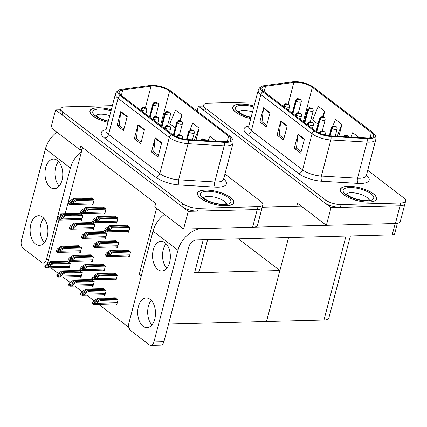 <?xml version="1.0" encoding="UTF-8"?>
<svg xmlns="http://www.w3.org/2000/svg" width="427" height="427" viewBox="0 0 427 427"><rect width="100%" height="100%" fill="white"/><g stroke="black" fill="none" stroke-linecap="round" stroke-linejoin="round"><path stroke-width="0.64" d="M141.743 274.139L139.298 274.203L156.565 208.381M207.618 239.643L199.446 270.798A11.716 4.083 -165.3 0 1 194.573 272.762L279.888 270.537L266.512 321.515L168.542 324.072M79.812 149.696L50.973 127.646L55.617 109.942L188.243 211.354L183.599 229.053L154.755 206.999L155.684 203.46L80.74 146.157L79.812 149.696L82 149.642L65.16 213.836M188.243 211.354L257.257 209.556A11.716 4.083 14.7 0 0 262.13 207.586A11.716 4.083 14.7 0 1 257.257 209.556L197.61 211.109A11.716 4.083 14.7 0 1 181.785 206.417L62.075 114.879A11.716 4.083 14.7 0 1 60.111 111.666L60.853 108.832A11.716 4.083 14.7 0 0 62.817 112.05L182.526 203.583A11.716 4.083 14.7 0 0 198.352 208.275L257.999 206.721A11.716 4.083 14.7 0 0 262.872 204.757A11.716 4.083 14.7 0 0 260.913 201.539L224.944 174.04M183.599 229.053L252.613 227.255A11.716 4.083 14.7 0 0 257.486 225.291L262.872 204.757M60.597 109.814L55.617 109.942M82.55 147.539L82 149.642M80.431 219.563L81.589 220.449L82.891 215.496L79.806 213.452M103.644 294.779L104.802 295.665L106.104 290.707L103.019 288.668M91.72 285.658L92.878 286.549L94.18 281.59L91.1 279.552M79.796 276.541L80.954 277.427L82.256 272.474L79.176 270.43M67.872 267.425L69.03 268.311L70.332 263.358L67.252 261.313M92.355 228.68L93.513 229.566L94.81 224.613L91.73 222.568M104.279 237.796L105.437 238.682L106.734 233.729L103.654 231.685M116.203 246.918L117.361 247.804L118.658 242.846L115.578 240.807M115.568 303.896L116.726 304.782L118.028 299.823L114.943 297.784M128.127 256.035L129.285 256.921L130.582 251.962L127.502 249.923M91.666 204.015L92.824 204.901L94.127 199.943L91.042 197.904M102.955 270.11L104.119 270.996L105.416 266.042L102.336 263.998M91.036 260.993L92.195 261.879L93.492 256.926L90.412 254.882M79.112 251.877L80.271 252.763L81.568 247.804L78.488 245.765M103.59 213.132L104.748 214.018L106.051 209.065L102.966 207.02M115.514 222.248L116.672 223.134L117.975 218.181L114.89 216.137M114.879 279.226L116.043 280.117L117.34 275.159L114.26 273.12M127.438 231.365L128.596 232.251L129.899 227.297L126.814 225.253M61.44 214.674L60.522 213.97L62.55 213.916M47.546 263.443L58.91 220.124L81.829 219.526M60.1 215.582L60.522 213.97M128.965 327.509L98.658 304.334M93.988 300.763L86.734 295.217M82.064 291.646L74.81 286.101M70.14 282.525L62.886 276.984M58.216 273.408L50.968 267.868M141.321 275.751L139.298 274.203M238.431 238.842L279.888 270.537M255.154 101.925L208.504 103.142A11.716 4.083 14.7 0 0 203.631 105.106L202.889 107.94A11.716 4.083 14.7 0 0 204.848 111.153L324.563 202.692A11.716 4.083 14.7 0 0 340.388 207.383L400.035 205.83A11.716 4.083 14.7 0 0 404.908 203.866A11.716 4.083 14.7 0 1 400.035 205.83L331.016 207.629L326.372 225.328L395.391 223.529A11.716 4.083 14.7 0 0 400.264 221.565L405.65 201.032A11.716 4.083 14.7 0 0 403.686 197.813L367.722 170.314M197.109 111.111L198.395 106.216L331.016 207.629M350.396 235.917L328.849 318.051A11.716 4.083 -165.3 0 1 323.976 320.015L266.512 321.515L288.545 237.535M296.733 206.326L297.534 203.279L326.372 225.328M203.375 106.088L198.395 106.216M111.292 109.782A18.745 6.533 14.7 0 0 97.746 107.769A18.745 6.533 14.7 0 0 89.948 110.913A18.745 6.533 14.7 0 0 107.994 122.373M205.318 190.02A18.745 6.533 14.7 0 0 197.52 193.164A18.745 6.533 14.7 0 0 206.46 201.624A18.745 6.533 14.7 0 0 225.979 205.819A18.745 6.533 14.7 0 0 233.777 202.676A18.745 6.533 14.7 0 0 224.842 194.216A18.745 6.533 14.7 0 0 205.318 190.02M152.706 86.046A12.495 4.355 -165.3 0 1 169.583 91.052L228.642 136.213A12.495 4.355 -165.3 0 1 230.74 139.645A12.495 4.355 -165.3 0 1 223.7 141.705L187.554 139.549A12.495 4.355 -165.3 0 1 172.513 134.58L121.289 95.408A12.495 4.355 -165.3 0 1 119.197 91.976A12.495 4.355 -165.3 0 1 122.762 90.006L151.073 86.174A12.495 4.355 -165.3 0 1 152.706 86.046M151.847 85.389A14.059 4.9 14.7 0 0 150.01 85.528L121.7 89.366A14.059 4.9 14.7 0 0 120.088 89.702A14.059 4.9 14.7 0 0 120.04 95.44L171.264 134.612A14.059 4.9 14.7 0 0 188.184 140.205L224.33 142.356A14.059 4.9 14.7 0 0 231.076 137.222A14.059 4.9 14.7 0 0 229.891 136.181L170.832 91.02A14.059 4.9 14.7 0 0 151.847 85.389M112.381 105.65L65.726 106.867A11.716 4.083 14.7 0 0 60.853 108.832M127.246 116.432L123.531 130.593L117.073 125.655L120.788 111.495L127.246 116.432M161.684 142.767L157.969 156.928L151.51 151.991L155.225 137.83L161.684 142.767M144.465 129.6L140.75 143.76L134.291 138.823L138.006 124.663L144.465 129.6M180.434 120.82L181.961 115.007L175.502 110.07L169.818 123.723L175.235 127.86M216.297 141.262L209.94 136.4L208.12 140.777M196.057 140.056L199.174 128.175L192.721 123.238L189.956 129.877M134.291 138.823L136.555 138.764M141.14 142.271L136.464 138.695L137.916 125.154A3.122 2.247 -52.6 0 1 138.006 124.663M151.51 151.991L153.773 151.932M158.358 155.439L153.683 151.863L155.134 138.321A3.122 2.247 -52.6 0 1 155.225 137.83M117.073 125.655L119.336 125.597M123.921 129.103L119.245 125.527L120.697 111.986A3.122 2.247 -52.6 0 1 120.788 111.495M187.426 135.951L187.159 136.982M199.174 128.175L194.274 139.949M181.961 115.007L179.618 120.627M254.07 106.056A18.745 6.533 14.7 0 0 240.524 104.044A18.745 6.533 14.7 0 0 232.726 107.188A18.745 6.533 14.7 0 0 250.766 118.647M348.096 186.295A18.745 6.533 14.7 0 0 340.298 189.439A18.745 6.533 14.7 0 0 349.233 197.904A18.745 6.533 14.7 0 0 368.757 202.094A18.745 6.533 14.7 0 0 376.555 198.955A18.745 6.533 14.7 0 0 367.62 190.49A18.745 6.533 14.7 0 0 348.096 186.295M295.484 82.32A12.495 4.355 -165.3 0 1 312.361 87.327L371.421 132.487A12.495 4.355 -165.3 0 1 373.513 135.919A12.495 4.355 -165.3 0 1 366.478 137.98L330.333 135.823A12.495 4.355 -165.3 0 1 315.291 130.854L264.062 91.688A12.495 4.355 -165.3 0 1 261.97 88.256A12.495 4.355 -165.3 0 1 265.541 86.281L293.851 82.448A12.495 4.355 -165.3 0 1 295.484 82.32M294.619 81.664A14.059 4.9 14.7 0 0 292.789 81.803L264.473 85.64A14.059 4.9 14.7 0 0 262.867 85.976A14.059 4.9 14.7 0 0 262.813 91.72L314.042 130.886A14.059 4.9 14.7 0 0 330.962 136.48L367.108 138.631A14.059 4.9 14.7 0 0 373.855 133.496A14.059 4.9 14.7 0 0 372.67 132.455L313.61 87.295A14.059 4.9 14.7 0 0 294.619 81.664M203.631 105.106A11.716 4.083 14.7 0 0 205.595 108.325L325.305 199.857A11.716 4.083 14.7 0 0 341.13 204.554L400.777 202.996A11.716 4.083 14.7 0 0 405.65 201.032M270.024 112.712L266.309 126.872L259.851 121.935L263.566 107.775L270.024 112.712M304.462 139.042L300.747 153.202L294.288 148.265L298.003 134.105L304.462 139.042M287.243 125.874L283.528 140.035L277.07 135.097L280.785 120.937L287.243 125.874M323.212 117.094L324.733 111.282L318.28 106.344L312.596 119.998L318.014 124.14M359.075 137.537L352.713 132.68L350.893 137.051M338.835 136.33L341.952 124.449L335.494 119.512L332.729 126.157M277.07 135.097L279.333 135.039M283.918 138.545L279.242 134.969L280.694 121.428A3.122 2.247 -52.6 0 1 280.785 120.937M294.288 148.265L296.551 148.206M301.136 151.713L296.461 148.137L297.913 134.596A3.122 2.247 -52.6 0 1 298.003 134.105M259.851 121.935L262.114 121.871M266.699 125.378L262.023 121.807L263.475 108.266A3.122 2.247 -52.6 0 1 263.566 107.775M330.204 132.226L329.932 133.256M341.952 124.449L337.052 136.224M324.733 111.282L322.396 116.902M129.151 226.726L111.522 227.185L108.015 229.561L106.131 230.068L106.942 228.739L110.444 226.363L109.584 225.707L105.811 228.264L104.546 230.02L106.099 231.21L105.912 231.93L128.837 231.333M106.499 230.153L106.131 230.068M177.424 137.227L177.429 137.2A1.954 1.356 -54.3 0 1 179.409 135.354A0.977 0.342 14.7 0 0 180.701 135.727A0.977 0.342 14.7 0 0 180.947 135.295A0.977 0.342 14.7 0 0 179.623 134.905A0.977 0.342 14.7 0 0 179.361 135.316L180.541 135.418L179.409 135.354M179.361 135.316A1.954 1.457 129.3 0 0 177.29 137.094A2.93 1.019 -165.3 0 1 176.869 136.341L176.714 136.934M106.099 231.21L108.607 230.404L108.517 230.756C108.255 231.477 107.385 231.866 105.912 231.93A1.954 1.169 -91.5 0 1 105.41 231.744L104.764 231.253A1.954 1.169 -91.5 0 1 104.353 230.74L104.546 230.02M129.872 227.388L112.381 227.847L108.607 230.404M127.214 225.248L109.584 225.707M128.073 225.904L110.444 226.363M111.522 227.185L112.381 227.847M129.84 251.391L112.205 251.855L108.704 254.23L106.819 254.732L107.625 253.408L111.132 251.028L110.267 250.371L106.494 252.933L105.229 254.689L106.787 255.874L106.595 256.595L129.525 255.997M107.188 254.818L106.819 254.732M201.576 140.387A1.954 1.356 -54.3 0 1 203.108 139.453A0.977 0.342 14.7 0 0 204.4 139.826A0.977 0.342 14.7 0 0 204.645 139.394A0.977 0.342 14.7 0 0 203.327 138.999A0.977 0.342 14.7 0 0 203.06 139.415L204.239 139.512L203.108 139.453M203.06 139.415A1.954 1.457 129.3 0 0 201.384 140.376M106.787 255.874L109.296 255.074L109.2 255.426C108.938 256.141 108.074 256.531 106.595 256.595A1.954 1.169 -91.5 0 1 106.099 256.413L105.453 255.917A1.954 1.169 -91.5 0 1 105.042 255.405L105.229 254.689M130.561 252.053L113.064 252.512L109.296 255.074M127.903 249.912L110.267 250.371M128.762 250.569L111.132 251.028M112.205 251.855L113.064 252.512M116.592 274.588L98.963 275.047L95.461 277.427L93.577 277.929L94.383 276.6L97.884 274.225L97.025 273.568L93.251 276.125L91.986 277.881L93.545 279.071L93.353 279.792L116.283 279.194M93.945 278.014L93.577 277.929M320.202 133.502L320.207 133.475A1.954 1.356 -54.3 0 1 322.182 131.628A0.977 0.342 14.7 0 0 323.479 132.002A0.977 0.342 14.7 0 0 323.719 131.569A0.977 0.342 14.7 0 0 322.401 131.18A0.977 0.342 14.7 0 0 322.134 131.596L323.319 131.692L322.182 131.628M322.134 131.596A1.954 1.457 129.3 0 0 320.063 133.368A2.93 1.019 -165.3 0 1 319.642 132.621L319.487 133.208M93.545 279.071L96.048 278.265L95.958 278.617C95.696 279.338 94.826 279.728 93.353 279.792A1.954 1.169 -91.5 0 1 92.856 279.61L92.211 279.114A1.954 1.169 -91.5 0 1 91.8 278.601L91.986 277.881M117.318 275.25L99.822 275.709L96.048 278.265M114.66 273.109L97.025 273.568M115.52 273.766L97.884 274.225M98.963 275.047L99.822 275.709M117.281 299.252L99.651 299.717L96.144 302.092L94.26 302.594L95.072 301.27L98.573 298.889L97.714 298.233L93.94 300.795L92.675 302.551L94.228 303.736L94.041 304.456L116.971 303.859M94.629 302.684L94.26 302.594M344.354 136.661A1.954 1.356 -54.3 0 1 345.881 135.727A0.977 0.342 14.7 0 0 347.178 136.101A0.977 0.342 14.7 0 0 347.423 135.669A0.977 0.342 14.7 0 0 346.1 135.279A0.977 0.342 14.7 0 0 345.838 135.69L347.018 135.786L345.881 135.727M345.838 135.69A1.954 1.457 129.3 0 0 344.162 136.651M94.228 303.736L96.737 302.935L96.646 303.287C96.385 304.003 95.515 304.392 94.041 304.456A1.954 1.169 -91.5 0 1 93.545 304.275L92.899 303.778A1.954 1.169 -91.5 0 1 92.488 303.266L92.675 302.551M118.001 299.914L100.51 300.373L96.737 302.935M115.343 297.774L97.714 298.233M116.203 298.43L98.573 298.889M99.651 299.717L100.51 300.373M105.357 290.136L87.727 290.595L84.226 292.975L82.336 293.477L83.148 292.153L86.649 289.773L85.79 289.116L82.016 291.678L80.751 293.429L82.304 294.619L82.117 295.34L105.047 294.742M82.705 293.562L82.336 293.477M330.055 135.807L331.982 128.458A1.954 1.356 -54.3 0 1 333.962 126.611A0.977 0.342 14.7 0 0 335.254 126.984A0.977 0.342 14.7 0 0 335.499 126.552A0.977 0.342 14.7 0 0 334.176 126.157A0.977 0.342 14.7 0 0 333.914 126.573L335.094 126.67L333.962 126.611M333.914 126.573A1.954 1.457 129.3 0 0 331.843 128.346A2.93 1.019 -165.3 0 1 331.421 127.598L329.281 135.743M329.89 135.797L331.843 128.346M82.304 294.619L84.813 293.813L84.722 294.171C84.461 294.886 83.591 295.276 82.117 295.34A1.954 1.169 -91.5 0 1 81.621 295.158L80.975 294.662A1.954 1.169 -91.5 0 1 80.564 294.15L80.751 293.429M106.077 290.798L88.586 291.257L84.813 293.813M103.419 288.657L85.79 289.116M104.284 289.314L86.649 289.773M87.727 290.595L88.586 291.257M93.433 281.019L75.803 281.478L72.302 283.859L70.412 284.361L71.224 283.032L74.725 280.656L73.866 280L70.092 282.557L68.827 284.313L70.38 285.503L70.193 286.223L93.123 285.626M70.781 284.446L70.412 284.361M316.775 131.847L320.058 119.336A1.954 1.356 -54.3 0 1 322.038 117.489A0.977 0.342 14.7 0 0 323.33 117.863A0.977 0.342 14.7 0 0 323.575 117.43A0.977 0.342 14.7 0 0 322.252 117.041A0.977 0.342 14.7 0 0 321.99 117.457L323.17 117.553L322.038 117.489M321.99 117.457A1.954 1.457 129.3 0 0 319.919 119.229A2.93 1.019 -165.3 0 1 319.497 118.482L316.097 131.425M316.631 131.762L319.919 119.229M70.38 285.503L72.889 284.697L72.798 285.049C72.537 285.77 71.667 286.159 70.193 286.223A1.954 1.169 -91.5 0 1 69.697 286.042L69.051 285.546A1.954 1.169 -91.5 0 1 68.64 285.033L68.827 284.313M94.153 281.681L76.663 282.14L72.889 284.697M91.495 279.541L73.866 280M92.36 280.197L74.725 280.656M75.803 281.478L76.663 282.14M81.509 271.903L63.879 272.362L60.378 274.737L58.488 275.244L59.3 273.915L62.801 271.54L61.942 270.883L58.168 273.44L56.903 275.196L58.456 276.386L58.269 277.102L81.199 276.504M58.862 275.33L58.488 275.244M304.819 122.848L308.134 110.219A1.954 1.356 -54.3 0 1 310.114 108.373A0.977 0.342 14.7 0 0 311.406 108.746A0.977 0.342 14.7 0 0 311.651 108.314A0.977 0.342 14.7 0 0 310.333 107.924A0.977 0.342 14.7 0 0 310.066 108.341L311.246 108.437L310.114 108.373M310.066 108.341A1.954 1.457 129.3 0 0 307.995 110.113A2.93 1.019 -165.3 0 1 307.573 109.36L304.163 122.346M304.681 122.741L307.995 110.113M58.456 276.386L60.965 275.58L60.874 275.933C60.613 276.653 59.743 277.043 58.269 277.102A1.954 1.169 -91.5 0 1 57.773 276.92L57.127 276.429A1.954 1.169 -91.5 0 1 56.716 275.917L56.903 275.196M82.235 272.565L64.739 273.018L60.965 275.58M79.571 270.419L61.942 270.883M80.436 271.081L62.801 271.54M63.879 272.362L64.739 273.018M69.585 262.786L51.955 263.245L48.454 265.621L46.564 266.122L47.376 264.799L50.877 262.424L50.018 261.762L46.244 264.324L44.979 266.08L46.532 267.27L46.346 267.985L69.275 267.387M46.938 266.213L46.564 266.122M292.895 113.731L296.21 101.103A1.954 1.356 -54.3 0 1 298.19 99.256A0.977 0.342 14.7 0 0 299.482 99.63A0.977 0.342 14.7 0 0 299.727 99.197A0.977 0.342 14.7 0 0 298.409 98.808A0.977 0.342 14.7 0 0 298.142 99.219L299.322 99.315L298.19 99.256M298.142 99.219A1.954 1.457 129.3 0 0 296.071 100.996A2.93 1.019 -165.3 0 1 295.649 100.244L292.239 113.23M292.757 113.625L296.071 100.996M46.532 267.27L49.041 266.464L48.95 266.816C48.689 267.532 47.819 267.921 46.346 267.985A1.954 1.169 -91.5 0 1 45.849 267.804L45.203 267.313A1.954 1.169 -91.5 0 1 44.792 266.795L44.979 266.08M70.311 263.448L52.815 263.902L49.041 266.464M67.647 261.303L50.018 261.762M68.512 261.964L50.877 262.424M51.955 263.245L52.815 263.902M117.916 242.274L100.281 242.733L96.78 245.114L94.895 245.616L95.701 244.287L99.208 241.912L98.343 241.255L94.57 243.817L93.305 245.568L94.863 246.758L94.671 247.479L117.601 246.881M95.264 245.701L94.895 245.616M187.277 139.533L189.204 132.178A1.954 1.356 -54.3 0 1 191.184 130.331A0.977 0.342 14.7 0 0 192.476 130.705A0.977 0.342 14.7 0 0 192.721 130.272A0.977 0.342 14.7 0 0 191.403 129.883A0.977 0.342 14.7 0 0 191.136 130.299L192.315 130.395L191.184 130.331M191.136 130.299A1.954 1.457 129.3 0 0 189.065 132.071A2.93 1.019 -165.3 0 1 188.643 131.324L186.503 139.464M187.111 139.522L189.065 132.071M94.863 246.758L97.372 245.952L97.276 246.31C97.014 247.025 96.15 247.414 94.671 247.479A1.954 1.169 -91.5 0 1 94.175 247.297L93.529 246.801A1.954 1.169 -91.5 0 1 93.118 246.288L93.305 245.568M118.637 242.936L101.146 243.395L97.372 245.952M115.979 240.796L98.343 241.255M116.838 241.452L99.208 241.912M100.281 242.733L101.146 243.395M105.992 233.158L88.357 233.617L84.856 235.992L82.971 236.499L83.777 235.17L87.284 232.795L86.419 232.139L82.646 234.695L81.381 236.451L82.939 237.642L82.747 238.362L105.677 237.764M83.34 236.585L82.971 236.499M173.997 135.572L177.28 123.061A1.954 1.356 -54.3 0 1 179.26 121.215A0.977 0.342 14.7 0 0 180.552 121.588A0.977 0.342 14.7 0 0 180.797 121.156A0.977 0.342 14.7 0 0 179.479 120.766A0.977 0.342 14.7 0 0 179.212 121.183L180.391 121.279L179.26 121.215M179.212 121.183A1.954 1.457 129.3 0 0 177.141 122.955A2.93 1.019 -165.3 0 1 176.719 122.202L173.325 135.151M173.853 135.487L177.141 122.955M82.939 237.642L85.448 236.836L85.352 237.188C85.09 237.908 84.226 238.298 82.747 238.362A1.954 1.169 -91.5 0 1 82.251 238.175L81.605 237.684A1.954 1.169 -91.5 0 1 81.194 237.172L81.381 236.451M106.713 233.82L89.222 234.279L85.448 236.836M104.055 231.68L86.419 232.139M104.914 232.336L87.284 232.795M88.357 233.617L89.222 234.279M94.068 224.042L76.433 224.501L72.932 226.876L71.047 227.377L71.853 226.054L75.36 223.679L74.495 223.022L70.722 225.579L69.457 227.335L71.015 228.525L70.829 229.24L93.753 228.642M71.416 227.468L71.047 227.377M162.047 126.573L165.356 113.945A1.954 1.356 -54.3 0 1 167.336 112.098A0.977 0.342 14.7 0 0 168.628 112.472A0.977 0.342 14.7 0 0 168.873 112.039A0.977 0.342 14.7 0 0 167.555 111.65A0.977 0.342 14.7 0 0 167.288 112.061L168.468 112.157L167.336 112.098M167.288 112.061A1.954 1.457 129.3 0 0 165.217 113.838A2.93 1.019 -165.3 0 1 164.795 113.086L161.39 126.072M161.902 126.467L165.217 113.838M71.015 228.525L73.524 227.719L73.428 228.071C73.166 228.792 72.302 229.182 70.829 229.24A1.954 1.169 -91.5 0 1 70.327 229.059L69.681 228.568A1.954 1.169 -91.5 0 1 69.27 228.055L69.457 227.335M94.789 224.703L77.298 225.157L73.524 227.719M92.131 222.558L74.495 223.022M92.99 223.22L75.36 223.679M76.433 224.501L77.298 225.157M82.144 214.925L64.509 215.384L61.008 217.759L59.123 218.261L59.929 216.937L63.436 214.562L62.572 213.9L58.798 216.462L57.533 218.218L59.091 219.409L58.905 220.124C60.378 220.06 61.242 219.67 61.504 218.955L65.374 216.041L82.865 215.587M59.492 218.352L59.123 218.261M150.123 117.457L153.432 104.828A1.954 1.356 -54.3 0 1 155.412 102.982A0.977 0.342 14.7 0 0 156.704 103.355A0.977 0.342 14.7 0 0 156.949 102.923A0.977 0.342 14.7 0 0 155.631 102.533A0.977 0.342 14.7 0 0 155.364 102.944L155.844 102.944M155.364 102.944A1.954 1.457 129.3 0 0 153.293 104.722A2.93 1.019 -165.3 0 1 152.871 103.969L149.466 116.955M149.978 117.35L153.293 104.722M155.866 102.96L155.412 102.982M57.533 218.218L57.346 218.934A1.954 1.169 -91.5 0 0 57.757 219.451L58.403 219.942A1.954 1.169 -91.5 0 0 58.905 220.124M80.207 213.441L62.572 213.9M81.066 214.098L63.436 214.562M64.509 215.384L65.374 216.041M59.091 219.409L61.6 218.603M117.228 217.61L99.598 218.069L96.091 220.444L94.207 220.946L95.018 219.622L98.52 217.247L97.66 216.59L93.887 219.147L92.622 220.903L94.175 222.093L93.988 222.809L116.918 222.211M94.575 221.037L94.207 220.946M165.26 129.029L165.505 128.084A1.954 1.356 -54.3 0 1 167.485 126.237A0.977 0.342 14.7 0 0 168.777 126.611A0.977 0.342 14.7 0 0 169.023 126.178A0.977 0.342 14.7 0 0 167.699 125.789A0.977 0.342 14.7 0 0 167.437 126.2L168.617 126.296L167.485 126.237M167.437 126.2A1.954 1.457 129.3 0 0 165.366 127.977A2.93 1.019 -165.3 0 1 164.945 127.225L164.603 128.527M165.116 128.922L165.366 127.977M94.175 222.093L96.683 221.287L96.593 221.64C96.331 222.36 95.461 222.75 93.988 222.809A1.954 1.169 -91.5 0 1 93.486 222.627L92.84 222.136A1.954 1.169 -91.5 0 1 92.429 221.624L92.622 220.903M117.948 218.272L100.457 218.725L96.683 221.287M115.29 216.126L97.66 216.59M116.149 216.788L98.52 217.247M99.598 218.069L100.457 218.725M105.304 208.493L87.674 208.952L84.167 211.328L82.283 211.829L83.094 210.506L86.596 208.13L85.736 207.469L81.963 210.031L80.698 211.787L82.251 212.977L82.064 213.692L104.994 213.094M82.651 211.92L82.283 211.829M153.336 119.912L153.581 118.968A1.954 1.356 -54.3 0 1 155.561 117.121A0.977 0.342 14.7 0 0 156.853 117.494A0.977 0.342 14.7 0 0 157.099 117.062A0.977 0.342 14.7 0 0 155.78 116.672A0.977 0.342 14.7 0 0 155.513 117.083L156.693 117.179L155.561 117.121M155.513 117.083A1.954 1.457 129.3 0 0 153.442 118.861A2.93 1.019 -165.3 0 1 153.021 118.108L152.679 119.411M153.192 119.806L153.442 118.861M82.251 212.977L84.76 212.171L84.669 212.523C84.407 213.238 83.537 213.628 82.064 213.692A1.954 1.169 -91.5 0 1 81.562 213.511L80.916 213.02A1.954 1.169 -91.5 0 1 80.506 212.502L80.698 211.787M106.024 209.155L88.533 209.609L84.76 212.171M103.366 207.01L85.736 207.469M104.225 207.671L86.596 208.13M87.674 208.952L88.533 209.609M93.38 199.377L75.75 199.836L72.243 202.211L70.359 202.713L71.17 201.389L74.672 199.014L73.812 198.352L70.039 200.914L68.774 202.67L70.327 203.86L70.14 204.576L93.07 203.978M70.727 202.804L70.359 202.713M141.412 110.796L141.657 109.851A1.954 1.356 -54.3 0 1 143.637 108.004A0.977 0.342 14.7 0 0 144.929 108.378A0.977 0.342 14.7 0 0 145.175 107.946A0.977 0.342 14.7 0 0 143.856 107.551A0.977 0.342 14.7 0 0 143.589 107.967L144.769 108.063L143.637 108.004M143.589 107.967A1.954 1.457 129.3 0 0 141.518 109.739A2.93 1.019 -165.3 0 1 141.097 108.992L140.755 110.294M141.268 110.689L141.518 109.739M70.327 203.86L72.836 203.055L72.745 203.407C72.483 204.122 71.613 204.512 70.14 204.576A1.954 1.169 -91.5 0 1 69.638 204.394L68.998 203.898A1.954 1.169 -91.5 0 1 68.582 203.385L68.774 202.67M94.1 200.039L76.609 200.493L72.836 203.055M91.442 197.893L73.812 198.352M92.301 198.55L74.672 199.014M75.75 199.836L76.609 200.493M104.668 265.471L87.039 265.93L83.537 268.305L81.653 268.813L82.459 267.483L85.96 265.108L85.101 264.452L81.327 267.008L80.062 268.764L81.621 269.955L81.429 270.67L104.359 270.072M82.021 268.898L81.653 268.813M308.032 125.303L308.283 124.358A1.954 1.356 -54.3 0 1 310.258 122.512A0.977 0.342 14.7 0 0 311.555 122.885A0.977 0.342 14.7 0 0 311.795 122.453A0.977 0.342 14.7 0 0 310.477 122.063A0.977 0.342 14.7 0 0 310.216 122.474L311.395 122.576L310.258 122.512M310.216 122.474A1.954 1.457 129.3 0 0 308.139 124.252A2.93 1.019 -165.3 0 1 307.718 123.499L307.376 124.801M307.894 125.196L308.139 124.252M81.621 269.955L84.124 269.149L84.034 269.501C83.772 270.222 82.907 270.611 81.429 270.67A1.954 1.169 -91.5 0 1 80.933 270.488L80.287 269.997A1.954 1.169 -91.5 0 1 79.876 269.485L80.062 268.764M105.394 266.133L87.898 266.587L84.124 269.149M102.736 263.987L85.101 264.452M103.596 264.649L85.96 265.108M87.039 265.93L87.898 266.587M92.75 256.355L75.115 256.814L71.613 259.189L69.729 259.691L70.535 258.367L74.036 255.992L73.177 255.33L69.404 257.892L68.139 259.648L69.697 260.838L69.505 261.554L92.435 260.956M70.097 259.781L69.729 259.691M296.108 116.187L296.359 115.242A1.954 1.356 -54.3 0 1 298.334 113.395A0.977 0.342 14.7 0 0 299.631 113.769A0.977 0.342 14.7 0 0 299.871 113.336A0.977 0.342 14.7 0 0 298.553 112.947A0.977 0.342 14.7 0 0 298.292 113.358L299.471 113.454L298.334 113.395M298.292 113.358A1.954 1.457 129.3 0 0 296.221 115.135A2.93 1.019 -165.3 0 1 295.794 114.383L295.452 115.685M295.97 116.08L296.221 115.135M69.697 260.838L72.206 260.032L72.11 260.385C71.848 261.1 70.983 261.495 69.505 261.554A1.954 1.169 -91.5 0 1 69.009 261.372L68.363 260.881A1.954 1.169 -91.5 0 1 67.952 260.363L68.139 259.648M93.47 257.017L75.974 257.47L72.206 260.032M90.812 254.871L73.177 255.33M91.672 255.533L74.036 255.992M75.115 256.814L75.974 257.47M80.826 247.238L63.191 247.697L59.689 250.073L57.805 250.574L58.611 249.251L62.118 246.875L61.253 246.214L57.48 248.776L56.215 250.532L57.773 251.722L57.581 252.437L80.511 251.839M58.173 250.665L57.805 250.574M284.185 107.07L284.435 106.126A1.954 1.356 -54.3 0 1 286.41 104.279A0.977 0.342 14.7 0 0 287.707 104.652A0.977 0.342 14.7 0 0 287.947 104.22A0.977 0.342 14.7 0 0 286.629 103.83A0.977 0.342 14.7 0 0 286.368 104.241L287.547 104.337L286.41 104.279M286.368 104.241A1.954 1.457 129.3 0 0 284.297 106.019A2.93 1.019 -165.3 0 1 283.87 105.266L283.528 106.569M284.046 106.963L284.297 106.019M57.773 251.722L60.282 250.916L60.186 251.268C59.924 251.983 59.059 252.373 57.581 252.437A1.954 1.169 -91.5 0 1 57.085 252.256L56.439 251.765A1.954 1.169 -91.5 0 1 56.028 251.247L56.215 250.532M81.546 247.9L64.05 248.354L60.282 250.916M78.888 245.755L61.253 246.214M79.748 246.411L62.118 246.875M63.191 247.697L64.05 248.354M42.545 217.087A14.838 8.903 -91.5 0 0 38.633 215.704A14.838 8.903 -91.5 0 0 30.258 227.447A14.838 8.903 -91.5 0 0 35.489 243.988A14.838 8.903 -91.5 0 0 39.407 245.37A14.838 8.903 -91.5 0 0 47.776 233.628A14.838 8.903 -91.5 0 0 42.545 217.087M43.693 218.133A14.838 8.903 -91.5 0 0 44.333 242.68M57.405 160.445A14.838 8.903 -91.5 0 0 53.492 159.063A14.838 8.903 -91.5 0 0 45.118 170.811A14.838 8.903 -91.5 0 0 50.349 187.352A14.838 8.903 -91.5 0 0 54.266 188.729A14.838 8.903 -91.5 0 0 62.636 176.986A14.838 8.903 -91.5 0 0 57.405 160.445M58.552 161.491A14.838 8.903 -91.5 0 0 59.193 186.039M81.525 151.441A23.426 16.872 127.4 0 0 70.412 168.008L45.443 148.916L21.387 240.604A5.855 3.512 -91.5 0 0 23.223 248.386L41.734 262.536A5.855 3.512 -91.5 0 0 43.282 263.08A5.855 3.512 -91.5 0 0 46.356 259.696L48.545 259.637M70.412 168.008L46.356 259.696M45.443 148.916A23.426 16.872 -52.6 0 1 56.844 132.135M150.117 299.338A14.838 8.903 -91.5 0 0 146.205 297.961A14.838 8.903 -91.5 0 0 137.83 309.703A14.838 8.903 -91.5 0 0 143.061 326.244A14.838 8.903 -91.5 0 0 146.979 327.626A14.838 8.903 -91.5 0 0 155.353 315.879A14.838 8.903 -91.5 0 0 150.117 299.338M151.265 300.389A14.838 8.903 -91.5 0 0 151.905 324.936M164.977 242.696A14.838 8.903 -91.5 0 0 161.064 241.319A14.838 8.903 -91.5 0 0 152.69 253.062A14.838 8.903 -91.5 0 0 157.921 269.602A14.838 8.903 -91.5 0 0 161.838 270.985A14.838 8.903 -91.5 0 0 170.213 259.242A14.838 8.903 -91.5 0 0 164.977 242.696M166.124 243.748A14.838 8.903 -91.5 0 0 166.765 268.295M301.366 206.204L262.226 207.228M326.329 225.296L253.649 227.191M201.218 228.594A23.426 16.872 127.4 0 0 177.984 250.259L153.015 231.172L128.959 322.86A5.855 3.512 -91.5 0 0 130.795 330.637L149.306 344.792A5.855 3.512 -91.5 0 0 150.854 345.336A5.855 3.512 -91.5 0 0 153.928 341.947L163.92 341.691L188.718 247.169A7.809 5.626 -52.6 0 1 196.82 239.926L392.221 234.829L395.183 223.534M177.984 250.259L153.928 341.947M163.92 341.691A5.855 3.512 88.5 0 1 160.846 345.075L150.854 345.336M397.414 223.332L394.655 233.847A5.855 2.044 -165.3 0 1 392.221 234.829M153.015 231.172A23.426 16.872 -52.6 0 1 164.416 214.386M108.01 122.309A18.548 6.464 -165.3 0 1 90.134 110.961A18.548 6.464 -165.3 0 1 97.852 107.85A18.548 6.464 -165.3 0 1 111.276 109.846M348.202 186.38A18.548 6.464 -165.3 0 1 367.524 190.527A18.548 6.464 -165.3 0 1 376.368 198.902A18.548 6.464 -165.3 0 1 368.65 202.014A18.548 6.464 -165.3 0 1 349.329 197.861A18.548 6.464 -165.3 0 1 340.484 189.492A18.548 6.464 -165.3 0 1 348.202 186.38M205.424 190.106A18.548 6.464 -165.3 0 1 224.746 194.253A18.548 6.464 -165.3 0 1 233.59 202.628A18.548 6.464 -165.3 0 1 225.872 205.739A18.548 6.464 -165.3 0 1 206.556 201.587A18.548 6.464 -165.3 0 1 197.712 193.212A18.548 6.464 -165.3 0 1 205.424 190.106M250.788 118.583A18.548 6.464 -165.3 0 1 232.912 107.236A18.548 6.464 -165.3 0 1 240.631 104.124A18.548 6.464 -165.3 0 1 254.054 106.126M194.573 272.762L203.231 239.76M252.613 227.255L257.999 206.721M395.391 223.529L400.777 202.996M323.976 320.015L346.009 236.035M169.583 91.052L160.563 125.442M223.652 178.966A19.525 6.805 -165.3 0 1 218.266 187.181A19.525 6.805 -165.3 0 1 215.395 187.127L179.249 184.971A19.525 6.805 -165.3 0 1 155.748 177.205L104.524 138.038A19.525 6.805 -165.3 0 1 106.067 129.717M224.33 142.356A3.907 1.82 93.4 0 1 224.218 145.842L214.744 181.955A15.618 5.444 14.7 0 0 217.044 181.998A15.618 5.444 14.7 0 0 223.545 179.377L223.39 179.778M171.264 134.612A3.907 2.813 127.4 0 0 169.273 137.478L118.044 98.306A3.907 2.813 -52.6 0 1 120.04 95.44M188.184 140.205A3.907 1.82 93.4 0 1 188.072 143.691A15.618 5.444 -165.3 0 1 169.273 137.478L159.799 173.586A15.618 5.444 14.7 0 0 178.598 179.799L214.744 181.955A3.907 1.82 -86.6 0 0 215.395 187.127M104.524 138.038A3.907 2.813 -52.6 0 0 108.575 134.414L118.044 98.306A15.618 5.444 -165.3 0 1 115.429 94.02L105.955 130.128A15.618 5.444 14.7 0 0 108.575 134.414L159.799 173.586A3.907 2.813 -52.6 0 1 155.748 177.205M231.076 137.222C232.752 138.812 233.398 140.825 233.014 143.269A15.618 5.444 -165.3 0 1 224.218 145.842L188.072 143.691L178.598 179.799A3.907 1.82 -86.6 0 0 179.249 184.971M62.817 112.05L62.075 114.879M182.526 203.583L181.785 206.417M198.352 208.275L197.61 211.109M228.642 136.213L227.228 141.604M151.073 86.174L145.388 107.85M122.762 90.006L121.337 95.445M144.342 130.07L137.916 125.154M127.123 116.902L120.697 111.986M161.561 143.232L155.134 138.321M312.361 87.327L303.341 121.716M366.43 175.241A19.525 6.805 -165.3 0 1 361.045 183.455A19.525 6.805 -165.3 0 1 358.173 183.402L322.027 181.251A19.525 6.805 -165.3 0 1 298.526 173.479L247.297 134.313A19.525 6.805 -165.3 0 1 248.84 125.992M367.108 138.631A3.907 1.82 93.4 0 1 366.996 142.122L357.522 178.23A15.618 5.444 14.7 0 0 359.822 178.272A15.618 5.444 14.7 0 0 366.318 175.652L366.169 176.052M314.042 130.886A3.907 2.813 127.4 0 0 312.052 133.752L260.822 94.58A3.907 2.813 -52.6 0 1 262.813 91.72M330.962 136.48A3.907 1.82 93.4 0 1 330.85 139.965A15.618 5.444 -165.3 0 1 312.052 133.752L302.578 169.861A15.618 5.444 14.7 0 0 321.376 176.073L357.522 178.23A3.907 1.82 -86.6 0 0 358.173 183.402M247.297 134.313A3.907 2.813 -52.6 0 0 251.348 130.689L260.822 94.58A15.618 5.444 -165.3 0 1 258.207 90.294L248.733 126.403A15.618 5.444 14.7 0 0 251.348 130.689L302.578 169.861A3.907 2.813 -52.6 0 1 298.526 173.479M373.855 133.496C375.53 135.087 376.176 137.104 375.792 139.544A15.618 5.444 -165.3 0 1 366.996 142.122L330.85 139.965L321.376 176.073A3.907 1.82 -86.6 0 0 322.027 181.251M205.595 108.325L204.848 111.153M325.305 199.857L324.563 202.692M341.13 204.554L340.388 207.383M371.421 132.487L370.006 137.878M293.851 82.448L288.166 104.124M265.541 86.281L264.116 91.72M287.12 126.344L280.694 121.428M269.901 113.176L263.475 108.266M304.339 139.506L297.913 134.596M182.292 138.754L182.532 137.83A2.93 1.019 -165.3 0 1 181.315 138.321A2.93 1.019 -165.3 0 1 180.477 138.273M129.13 230.222L108.517 230.756M109.323 228.68L106.942 228.739M129.819 254.887L109.2 255.426M110.006 253.344L107.625 253.408M325.064 135.028L325.31 134.105A2.93 1.019 -165.3 0 1 324.088 134.596A2.93 1.019 -165.3 0 1 323.255 134.553M116.576 278.084L95.958 278.617M96.764 276.541L94.383 276.6M117.26 302.748L96.646 303.287M97.452 301.206L95.072 301.27M335.238 136.117L337.084 129.082A2.93 1.019 -165.3 0 1 335.868 129.573A2.93 1.019 -165.3 0 1 331.982 128.458M105.336 293.632L84.722 294.171M85.528 292.089L83.148 292.153M322.262 131.009L325.161 119.966A2.93 1.019 -165.3 0 1 323.944 120.457A2.93 1.019 -165.3 0 1 320.058 119.336M93.412 284.515L72.798 285.049M73.604 282.973L71.224 283.032M310.338 121.892L313.237 110.849A2.93 1.019 -165.3 0 1 312.02 111.34A2.93 1.019 -165.3 0 1 308.134 110.219M81.488 275.399L60.874 275.933M61.68 273.856L59.3 273.915M298.414 112.776L301.313 101.733A2.93 1.019 -165.3 0 1 300.096 102.224A2.93 1.019 -165.3 0 1 296.21 101.103M69.564 266.277L48.95 266.816M49.756 264.735L47.376 264.799M192.46 139.842L194.306 132.808A2.93 1.019 -165.3 0 1 193.089 133.299A2.93 1.019 -165.3 0 1 189.204 132.178M117.895 245.771L97.276 246.31M98.082 244.228L95.701 244.287M179.489 134.735L182.382 123.691A2.93 1.019 -165.3 0 1 181.165 124.182A2.93 1.019 -165.3 0 1 177.28 123.061M105.971 236.654L85.352 237.188M86.158 235.112L83.777 235.17M167.565 125.618L170.458 114.575A2.93 1.019 -165.3 0 1 169.241 115.066A2.93 1.019 -165.3 0 1 165.356 113.945M94.047 227.532L73.428 228.071M74.234 225.99L71.853 226.054M155.642 116.496L158.534 105.458A2.93 1.019 -165.3 0 1 157.317 105.949A2.93 1.019 -165.3 0 1 153.432 104.828M82.123 218.416L61.504 218.955M62.31 216.873L59.929 216.937M169.642 132.386L170.608 128.714A2.93 1.019 -165.3 0 1 169.391 129.205A2.93 1.019 -165.3 0 1 165.505 128.084M117.206 221.101L96.593 221.64M97.399 219.563L95.018 219.622M157.723 123.27L158.684 119.597A2.93 1.019 -165.3 0 1 157.467 120.088A2.93 1.019 -165.3 0 1 153.581 118.968M105.282 211.984L84.669 212.523M85.475 210.442L83.094 210.506M145.799 114.148L146.76 110.476A2.93 1.019 -165.3 0 1 145.543 110.967A2.93 1.019 -165.3 0 1 141.657 109.851M93.358 202.868L72.745 203.407M73.551 201.325L71.17 201.389M312.42 128.66L313.386 124.988A2.93 1.019 -165.3 0 1 312.164 125.479A2.93 1.019 -165.3 0 1 308.283 124.358M104.652 268.967L84.034 269.501M84.84 267.425L82.459 267.483M300.496 119.544L301.462 115.872A2.93 1.019 -165.3 0 1 300.245 116.363A2.93 1.019 -165.3 0 1 296.359 115.242M92.728 259.846L72.11 260.385M72.916 258.303L70.535 258.367M288.572 110.428L289.538 106.755A2.93 1.019 -165.3 0 1 288.321 107.246A2.93 1.019 -165.3 0 1 284.435 106.126M80.804 250.729L60.186 251.268M60.992 249.187L58.611 249.251M109.76 115.642A11.908 4.153 14.7 0 0 100.585 114.185A11.908 4.153 14.7 0 0 95.931 115.6M108.25 121.38A15.815 5.514 -165.3 0 1 93.438 114.036A15.815 5.514 -165.3 0 1 99.363 109.002A15.815 5.514 -165.3 0 1 111.036 110.774M369.04 200.103A11.908 4.153 14.7 0 0 362.544 195.043A11.908 4.153 14.7 0 0 350.935 192.716A11.908 4.153 14.7 0 0 346.281 194.13M349.708 187.533A15.815 5.514 -165.3 0 1 371.074 193.869A15.815 5.514 -165.3 0 1 367.145 200.861A15.815 5.514 -165.3 0 1 345.779 194.525A15.815 5.514 -165.3 0 1 349.708 187.533M226.267 203.828A11.908 4.153 14.7 0 0 219.772 198.768A11.908 4.153 14.7 0 0 208.157 196.441A11.908 4.153 14.7 0 0 203.503 197.856M206.935 191.253A15.815 5.514 -165.3 0 1 228.296 197.589A15.815 5.514 -165.3 0 1 224.367 204.586A15.815 5.514 -165.3 0 1 203.001 198.251A15.815 5.514 -165.3 0 1 206.935 191.253M252.533 111.917A11.908 4.153 14.7 0 0 243.363 110.465A11.908 4.153 14.7 0 0 238.709 111.874M251.028 117.66A15.815 5.514 -165.3 0 1 236.211 110.315A15.815 5.514 -165.3 0 1 242.136 105.277A15.815 5.514 -165.3 0 1 253.809 107.049M120.088 89.702C117.852 90.262 116.299 91.704 115.429 94.02M233.014 143.269L223.545 179.377M105.955 130.128L105.896 130.55M262.867 85.976C260.625 86.542 259.072 87.978 258.207 90.294M375.792 139.544L366.318 175.652M248.733 126.403L248.674 126.824M182.532 137.83C182.26 135.033 182.452 135.781 179.11 134.724C178.155 134.665 177.408 135.204 176.869 136.341M206.166 140.659L205.045 139.394L202.809 138.818C201.854 138.759 201.106 139.298 200.567 140.44M325.31 134.105C325.038 131.308 325.23 132.055 321.889 130.998C320.933 130.94 320.186 131.479 319.642 132.621M348.939 136.934L347.824 135.674L345.587 135.092C344.632 135.033 343.884 135.572 343.345 136.715M337.084 129.082C336.812 126.285 337.004 127.032 333.663 125.976C332.708 125.917 331.96 126.456 331.421 127.598M325.161 119.966C324.888 117.169 325.08 117.916 321.739 116.859C320.784 116.801 320.036 117.34 319.497 118.482M313.237 110.849C312.964 108.052 313.156 108.8 309.815 107.743C308.86 107.684 308.113 108.223 307.573 109.36M301.313 101.733C301.04 98.931 301.232 99.678 297.891 98.626C296.936 98.562 296.189 99.107 295.649 100.244M194.306 132.808C194.039 130.011 194.226 130.758 190.885 129.701C189.93 129.643 189.182 130.182 188.643 131.324M182.382 123.691C182.115 120.894 182.302 121.642 178.961 120.585C178.006 120.526 177.258 121.065 176.719 122.202M170.458 114.575C170.192 111.773 170.378 112.52 167.037 111.468C166.082 111.404 165.334 111.949 164.795 113.086M158.534 105.458C158.268 102.656 158.454 103.403 155.113 102.352C154.158 102.288 153.41 102.827 152.871 103.969M170.608 128.714C170.336 125.912 170.528 126.659 167.187 125.607C166.231 125.543 165.484 126.088 164.945 127.225M158.684 119.597C158.412 116.795 158.604 117.542 155.263 116.491C154.307 116.427 153.56 116.966 153.021 118.108M146.76 110.476C146.488 107.679 146.68 108.426 143.339 107.369C142.383 107.31 141.636 107.85 141.097 108.992M313.386 124.988C313.114 122.191 313.306 122.939 309.965 121.882C309.009 121.823 308.262 122.362 307.718 123.499M301.462 115.872C301.19 113.07 301.382 113.817 298.041 112.765C297.085 112.701 296.338 113.246 295.794 114.383M289.538 106.755C289.266 103.953 289.458 104.7 286.117 103.649C285.161 103.585 284.414 104.124 283.87 105.266M47.669 262.968L43.282 263.08M90.134 110.961L89.9 111.869M108.314 121.14L101.354 118.93L98.199 117.329L95.605 115.183M369.019 200.759L369.531 199.9L366.115 200.498C361.573 200.53 356.769 199.516 351.704 197.461C347.466 195.251 345.55 194.002 345.955 193.714M376.368 198.902L376.128 199.815M340.484 189.492L340.25 190.399M226.241 204.485L226.753 203.62L223.337 204.223C218.795 204.255 213.991 203.241 208.926 201.186C204.688 198.977 202.772 197.728 203.177 197.434M233.59 202.628L233.35 203.535M197.712 193.212L197.471 194.125M232.912 107.236L232.678 108.143M251.092 117.42L244.132 115.205L240.972 113.603L238.383 111.458"/></g></svg>
